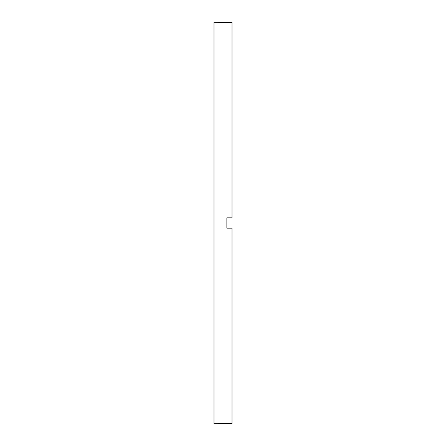 <?xml version="1.0" encoding="UTF-8"?>
<svg xmlns="http://www.w3.org/2000/svg" width="446" height="446" viewBox="0 0 446 446"><rect width="100%" height="100%" fill="white"/><g stroke="black" fill="none" stroke-linecap="round" stroke-linejoin="round"><path stroke-width="0.67" d="M226.858 223L226.858 228.146L232.004 228.146L232.004 423.633L213.996 423.7L213.996 22.3L232.004 22.367L232.004 217.854L226.858 217.854L226.858 223"/></g></svg>
